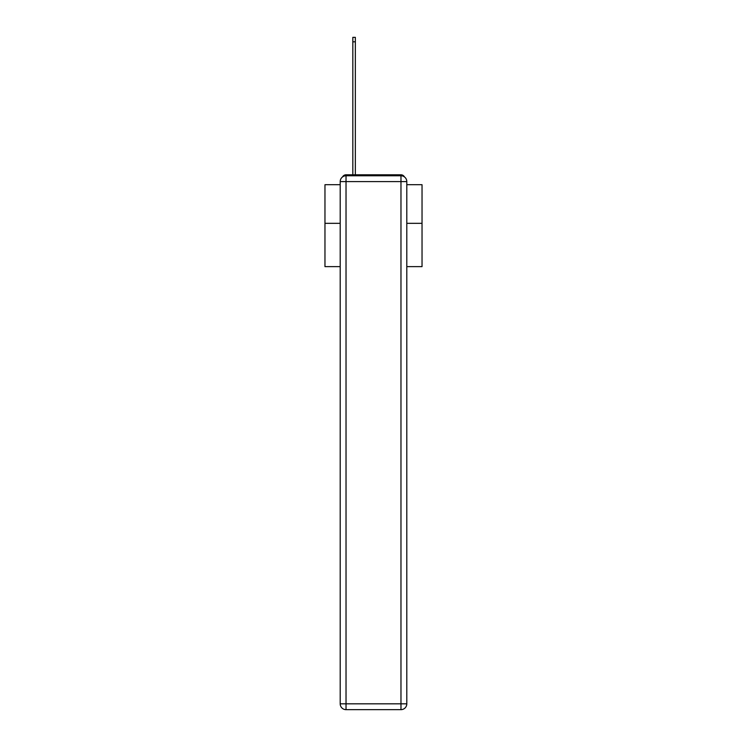 <?xml version="1.0" encoding="UTF-8"?>
<svg xmlns="http://www.w3.org/2000/svg" width="747" height="747" viewBox="0 0 747 747"><rect width="100%" height="100%" fill="white"/><g stroke="black" fill="none" stroke-linecap="round" stroke-linejoin="round"><path stroke-width="1.12" d="M406.798 266.623L422.036 266.623L422.036 184.705L406.798 184.705M340.202 223.334L324.964 223.334L324.964 184.705L340.202 184.705M324.964 223.334L324.964 266.623L340.202 266.623M404.426 176.899A3.884 3.884 0 0 0 400.971 174.798L346.029 174.798A3.884 3.884 0 0 0 342.574 176.899M422.036 223.334L406.798 223.334M346.029 174.798L352.827 174.798L352.827 37.35L355.348 37.35L355.348 174.798L358.355 174.798M388.645 174.798L400.971 174.798M346.029 175.769L400.971 175.769A5.827 5.827 0 0 1 406.798 181.596L406.798 703.823A5.827 5.827 0 0 1 400.971 709.65L346.029 709.65L346.029 703.823L400.971 703.823L400.971 181.596L346.029 181.596L346.029 703.823L340.202 703.823L340.202 181.596L346.029 181.596L346.029 175.769A5.827 5.827 0 0 0 340.202 181.596A5.827 5.827 0 0 1 346.029 175.769M340.202 703.823A5.827 5.827 0 0 0 346.029 709.65A5.827 5.827 0 0 1 340.202 703.823M400.971 709.65A5.827 5.827 0 0 0 406.798 703.823L400.971 703.823L400.971 709.65M406.798 181.596A5.827 5.827 0 0 0 400.971 175.769L400.971 181.596L406.798 181.596M352.827 41.813L355.348 41.813"/></g></svg>
